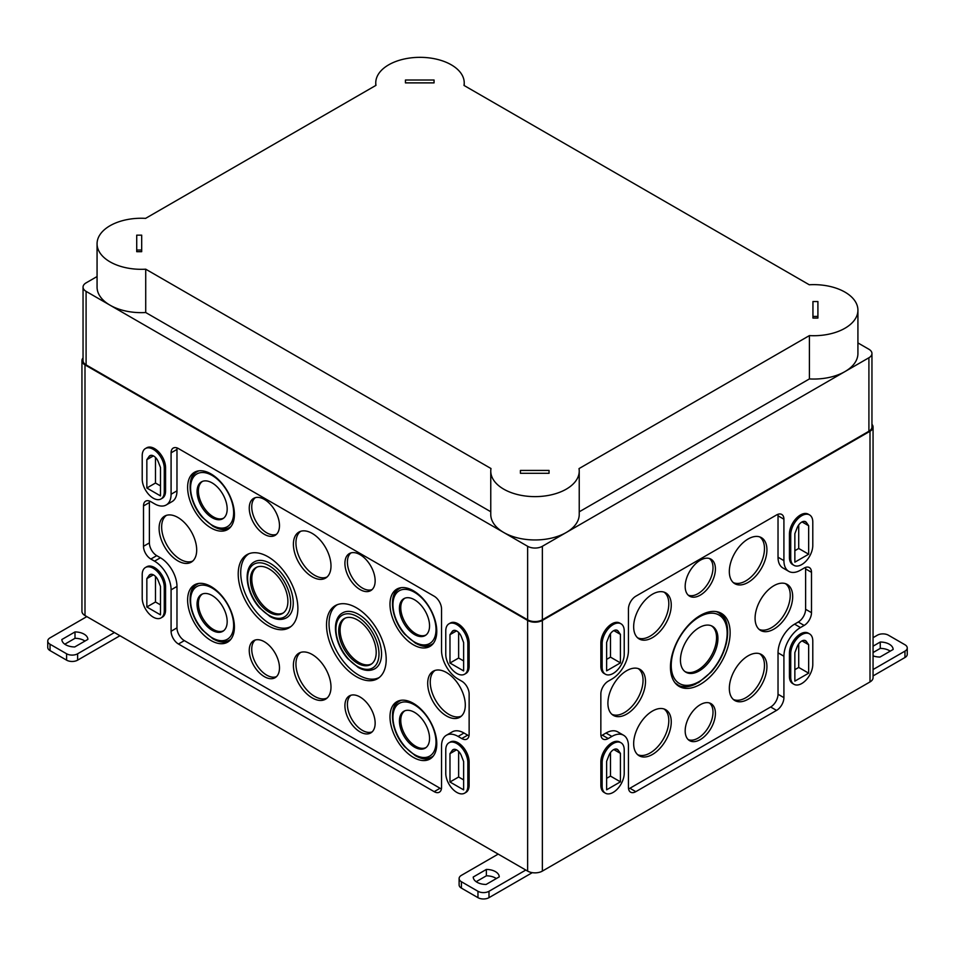 <?xml version="1.0" encoding="UTF-8"?>
<svg xmlns="http://www.w3.org/2000/svg" width="955" height="955" viewBox="0 0 955 955"><rect width="100%" height="100%" fill="white"/><g stroke="black" fill="none" stroke-linecap="round" stroke-linejoin="round"><path stroke-width="1.43" d="M700.29 595.132A21.38 12.343 -60 0 1 689.212 595.956A21.38 12.343 -60 0 1 689.606 571.508A21.38 12.343 -60 0 1 710.58 558.95A21.38 12.343 -60 0 1 714.364 575.937A21.38 12.343 -60 0 1 700.29 595.132M652.456 637.63A26.585 15.352 -60 0 1 638.68 638.644A26.585 15.352 -60 0 1 639.17 608.24A26.585 15.352 -60 0 1 665.253 592.625A26.585 15.352 -60 0 1 669.956 613.743A26.585 15.352 -60 0 1 652.456 637.63M748.123 582.395A26.585 15.352 -60 0 1 734.347 583.41A26.585 15.352 -60 0 1 734.837 553.005A26.585 15.352 -60 0 1 760.92 537.39A26.585 15.352 -60 0 1 765.624 558.52A26.585 15.352 -60 0 1 748.123 582.395M700.29 684.365A42.199 24.364 -60 0 1 678.432 685.976A42.199 24.364 -60 0 1 679.196 637.725A42.199 24.364 -60 0 1 720.595 612.943A42.199 24.364 -60 0 1 728.068 646.463A42.199 24.364 -60 0 1 700.29 684.365M626.707 714.101A26.585 15.352 -60 0 1 612.931 715.116A26.585 15.352 -60 0 1 613.408 684.723A26.585 15.352 -60 0 1 639.492 669.097A26.585 15.352 -60 0 1 644.195 690.226A26.585 15.352 -60 0 1 626.707 714.101M773.884 629.13A26.585 15.352 -60 0 1 760.108 630.145A26.585 15.352 -60 0 1 760.586 599.74A26.585 15.352 -60 0 1 786.669 584.126A26.585 15.352 -60 0 1 791.385 605.255A26.585 15.352 -60 0 1 773.884 629.13M652.456 754.462A26.585 15.352 -60 0 1 638.68 755.477A26.585 15.352 -60 0 1 639.17 725.084A26.585 15.352 -60 0 1 665.253 709.47A26.585 15.352 -60 0 1 669.956 730.587A26.585 15.352 -60 0 1 652.456 754.462M748.123 699.227A26.585 15.352 -60 0 1 734.347 700.242A26.585 15.352 -60 0 1 734.837 669.849A26.585 15.352 -60 0 1 760.92 654.235A26.585 15.352 -60 0 1 765.624 675.352A26.585 15.352 -60 0 1 748.123 699.227M700.29 739.588A21.38 12.343 -60 0 1 689.212 740.412A21.38 12.343 -60 0 1 689.606 715.964A21.38 12.343 -60 0 1 710.58 703.405A21.38 12.343 -60 0 1 714.364 720.392A21.38 12.343 -60 0 1 700.29 739.588M606.007 733.022L611.892 736.424A23.421 13.525 -60 0 1 623.603 735.266L617.718 731.864A23.421 13.525 -60 0 0 606.007 733.022L602.33 735.147A10.41 6.005 -60 0 1 600.982 735.78M805.495 567.437A10.41 6.005 -60 0 1 805.614 568.917L805.614 609.278A10.41 6.005 -60 0 1 798.261 622.027L794.584 624.152A23.421 13.525 -60 0 0 778.027 652.826L778.027 694.249A10.41 6.005 -60 0 1 770.661 706.998L629.918 788.257A10.41 6.005 -60 0 1 628.581 788.89M805.614 568.917L811.499 572.32A10.41 6.005 -60 0 0 809.351 567.557A10.41 6.005 -60 0 0 804.146 568.07L800.469 570.195A23.421 13.525 -60 0 1 788.758 571.353L782.873 567.95A23.421 13.525 -60 0 1 778.027 557.231L783.912 560.633L783.912 519.21A10.41 6.005 -60 0 0 781.751 514.447A10.41 6.005 -60 0 0 776.546 514.96L635.815 596.218A10.41 6.005 -60 0 0 628.45 608.956L628.45 650.379A23.421 13.525 -60 0 1 611.892 679.065L608.216 681.19A10.41 6.005 -60 0 0 600.85 693.939L600.85 734.3A10.41 6.005 -60 0 0 603.011 739.063A10.41 6.005 -60 0 0 608.216 738.549L611.892 736.424M777.895 514.327A10.41 6.005 -60 0 1 778.027 515.807L778.027 557.231M788.758 571.353A23.421 13.525 -60 0 1 783.912 560.633M623.603 735.266A23.421 13.525 -60 0 1 628.45 745.986L628.45 787.409A10.41 6.005 -60 0 0 630.61 792.173A10.41 6.005 -60 0 0 635.815 791.659L776.546 710.401A10.41 6.005 -60 0 0 783.912 697.651L783.912 656.228A23.421 13.525 -60 0 1 800.469 627.554L804.146 625.429A10.41 6.005 -60 0 0 811.499 612.68L811.499 572.32M372.187 731.84A21.201 12.248 60 0 1 362.399 730.384A21.201 12.248 60 0 1 347.405 704.408A21.201 12.248 60 0 1 351.034 695.204M360.035 731.888A21.38 12.343 -120 0 0 371.113 732.712A21.38 12.343 -120 0 0 370.719 708.264A21.38 12.343 -120 0 0 349.745 695.706A21.38 12.343 -120 0 0 345.961 712.693A21.38 12.343 -120 0 0 360.035 731.888M276.52 676.606A21.201 12.248 60 0 1 266.743 675.149A21.201 12.248 60 0 1 251.738 649.173A21.201 12.248 60 0 1 255.379 639.981M264.368 676.665A21.38 12.343 -120 0 0 275.446 677.477A21.38 12.343 -120 0 0 275.052 653.029A21.38 12.343 -120 0 0 254.078 640.471A21.38 12.343 -120 0 0 250.294 657.458A21.38 12.343 -120 0 0 264.368 676.665M709.338 702.928A21.213 12.248 -60 0 1 711.654 720.13A21.213 12.248 -60 0 1 698.01 738.143A21.213 12.248 -60 0 1 688.173 739.576M327.088 698.045A26.406 15.244 60 0 1 314.613 696.362A26.406 15.244 60 0 1 295.943 664.023A26.406 15.244 60 0 1 300.718 652.384M312.201 697.902A26.585 15.352 -120 0 0 325.977 698.917A26.585 15.352 -120 0 0 325.488 668.524A26.585 15.352 -120 0 0 299.404 652.91A26.585 15.352 -120 0 0 294.701 674.027A26.585 15.352 -120 0 0 312.201 697.902M392.541 713.982A32.912 19.005 60 0 1 398.748 700.839M413.384 757.387A33.091 19.1 -120 0 0 430.526 758.652A33.091 19.1 -120 0 0 429.929 720.81A33.091 19.1 -120 0 0 397.459 701.376A33.091 19.1 -120 0 0 391.61 727.662A33.091 19.1 -120 0 0 413.384 757.387M431.636 757.804A32.912 19.005 60 0 1 417.156 756.611M433.451 755.847A32.267 18.623 60 0 1 431.911 756.921C427.052 759.488 421.525 759.082 415.318 755.68L404.741 746.81C391.407 731.96 387.849 707.273 399.644 701.042A32.267 18.623 60 0 1 401.363 700.242M414.494 712.335A21.297 12.296 60 0 1 428.294 730.754A21.297 12.296 60 0 1 425.524 747.932A21.297 12.296 60 0 1 403.834 735.875A21.297 12.296 60 0 1 404.24 711.069A21.297 12.296 60 0 1 414.494 712.335M426.121 747.49A21.201 12.248 60 0 1 409.862 741.51A21.201 12.248 60 0 1 400.766 720.345A21.201 12.248 60 0 1 404.92 710.771M190.176 597.15A32.912 19.005 60 0 1 196.372 583.994M211.019 640.542A33.091 19.1 -120 0 0 228.161 641.808A33.091 19.1 -120 0 0 227.553 603.978A33.091 19.1 -120 0 0 195.095 584.544A33.091 19.1 -120 0 0 189.233 610.83A33.091 19.1 -120 0 0 211.019 640.542M229.272 640.972A32.912 19.005 60 0 1 214.78 639.766M231.086 639.002A32.267 18.623 60 0 1 229.534 640.089C224.676 642.655 219.149 642.238 212.953 638.835L202.365 629.966C189.03 615.115 185.473 590.441 197.279 584.209A32.267 18.623 60 0 1 198.986 583.41M212.117 595.502A21.297 12.296 60 0 1 225.917 613.91A21.297 12.296 60 0 1 223.16 631.1A21.297 12.296 60 0 1 201.469 619.043A21.297 12.296 60 0 1 201.875 594.225A21.297 12.296 60 0 1 212.117 595.502M223.745 630.658A21.201 12.248 60 0 1 207.486 624.677A21.201 12.248 60 0 1 198.389 603.5A21.201 12.248 60 0 1 202.544 593.938M759.655 653.721A26.418 15.244 -60 0 1 762.866 675.09A26.418 15.244 -60 0 1 745.795 697.747A26.418 15.244 -60 0 1 733.285 699.418M664 708.956A26.418 15.244 -60 0 1 667.199 730.312A26.418 15.244 -60 0 1 650.128 752.982A26.418 15.244 -60 0 1 637.618 754.641M461.384 716.107A26.406 15.244 60 0 1 448.922 714.412A26.406 15.244 60 0 1 430.251 682.073A26.406 15.244 60 0 1 435.014 670.434M446.498 715.964A26.585 15.352 -120 0 0 460.274 716.978A26.585 15.352 -120 0 0 459.797 686.573A26.585 15.352 -120 0 0 433.713 670.959A26.585 15.352 -120 0 0 428.998 692.089A26.585 15.352 -120 0 0 446.498 715.964M192.779 561.027A26.406 15.244 60 0 1 180.316 559.344A26.406 15.244 60 0 1 161.646 527.005A26.406 15.244 60 0 1 166.421 515.366M177.893 560.883A26.585 15.352 -120 0 0 191.669 561.898A26.585 15.352 -120 0 0 191.191 531.505A26.585 15.352 -120 0 0 165.108 515.879A26.585 15.352 -120 0 0 160.404 537.008A26.585 15.352 -120 0 0 177.893 560.883M785.416 583.624A26.418 15.244 -60 0 1 788.627 604.981A26.418 15.244 -60 0 1 771.556 627.638A26.418 15.244 -60 0 1 759.034 629.309M638.238 668.596A26.418 15.244 -60 0 1 641.438 689.952A26.418 15.244 -60 0 1 624.379 712.621A26.418 15.244 -60 0 1 611.857 714.28M379.338 677.453A42.02 24.257 60 0 1 358.746 675.137A42.02 24.257 60 0 1 331.409 638.489A42.02 24.257 60 0 1 337.33 604.682M356.358 676.665A42.199 24.364 -120 0 0 378.216 678.277A42.199 24.364 -120 0 0 377.452 630.025A42.199 24.364 -120 0 0 336.053 605.231A42.199 24.364 -120 0 0 328.58 638.764A42.199 24.364 -120 0 0 356.358 676.665M358.746 614.483A32.267 18.623 60 0 1 379.815 642.918A32.267 18.623 60 0 1 374.873 668.763C370.015 671.329 364.488 670.911 358.292 667.509L347.704 658.652C334.369 643.801 330.812 619.115 342.618 612.883A32.267 18.623 60 0 1 358.746 614.483M357.457 619.926A26.501 15.304 60 0 1 374.635 642.834A26.501 15.304 60 0 1 371.185 664.226A26.501 15.304 60 0 1 344.206 649.221A26.501 15.304 60 0 1 344.707 618.351A26.501 15.304 60 0 1 357.457 619.926M371.805 663.773A26.406 15.244 60 0 1 351.512 656.491A26.406 15.244 60 0 1 340.099 630.025A26.406 15.244 60 0 1 345.4 618.04M291.024 626.468A42.02 24.257 60 0 1 270.432 624.152A42.02 24.257 60 0 1 243.095 587.504A42.02 24.257 60 0 1 249.016 553.697M268.045 625.68A42.199 24.364 -120 0 0 289.914 627.292A42.199 24.364 -120 0 0 289.138 579.04A42.199 24.364 -120 0 0 247.739 554.258A42.199 24.364 -120 0 0 240.278 587.779A42.199 24.364 -120 0 0 268.045 625.68M270.432 563.498A32.267 18.623 60 0 1 291.514 591.933A32.267 18.623 60 0 1 286.572 617.778C281.713 620.344 276.186 619.926 269.978 616.524L259.402 607.667C246.068 592.816 242.51 568.13 254.305 561.898A32.267 18.623 60 0 1 270.432 563.498M269.155 568.941A26.501 15.304 60 0 1 286.333 591.849A26.501 15.304 60 0 1 282.883 613.241A26.501 15.304 60 0 1 255.892 598.236A26.501 15.304 60 0 1 256.394 567.365A26.501 15.304 60 0 1 269.155 568.941M283.504 612.788A26.406 15.244 60 0 1 263.21 605.506A26.406 15.244 60 0 1 251.798 579.04A26.406 15.244 60 0 1 257.098 567.055M696.016 683.852A42.02 24.257 -60 0 1 677.31 685.153M719.318 612.382A42.02 24.257 -60 0 1 727.555 629.226M716.023 611.546A41.363 23.887 -60 0 1 718.59 612.704C726.791 618.291 729.429 628.235 726.516 642.524C723.962 653.399 718.876 663.212 711.26 671.974L698.809 682.395C687.982 687.146 680.784 687.791 677.214 684.353A41.363 23.887 -60 0 1 674.934 682.706M699.191 670.911A26.501 15.304 -60 0 1 685.451 671.926A26.501 15.304 -60 0 1 685.941 641.617A26.501 15.304 -60 0 1 711.941 626.05A26.501 15.304 -60 0 1 716.632 647.108A26.501 15.304 -60 0 1 699.191 670.911M711.248 625.74A26.406 15.244 -60 0 1 715.08 646.953A26.406 15.244 -60 0 1 697.878 670.076A26.406 15.244 -60 0 1 684.842 671.472M392.541 601.387A32.912 19.005 60 0 1 398.748 588.244M413.384 644.792A33.091 19.1 -120 0 0 430.526 646.058A33.091 19.1 -120 0 0 429.929 608.228A33.091 19.1 -120 0 0 397.459 588.781A33.091 19.1 -120 0 0 391.61 615.08A33.091 19.1 -120 0 0 413.384 644.792M431.636 645.222A32.912 19.005 60 0 1 417.156 644.016M433.451 643.252A32.267 18.623 60 0 1 431.911 644.339C427.052 646.905 421.525 646.487 415.318 643.085L404.741 634.216C391.407 619.365 387.849 594.69 399.644 588.459A32.267 18.623 60 0 1 401.363 587.659M414.494 599.752A21.297 12.296 60 0 1 428.294 618.16A21.297 12.296 60 0 1 425.524 635.35A21.297 12.296 60 0 1 403.834 623.293A21.297 12.296 60 0 1 404.24 598.475A21.297 12.296 60 0 1 414.494 599.752M426.121 634.908A21.201 12.248 60 0 1 409.862 628.927A21.201 12.248 60 0 1 400.766 607.75A21.201 12.248 60 0 1 404.92 598.188M190.176 484.555A32.912 19.005 60 0 1 196.372 471.412M211.019 527.96A33.091 19.1 -120 0 0 228.161 529.225A33.091 19.1 -120 0 0 227.553 491.383A33.091 19.1 -120 0 0 195.095 471.949A33.091 19.1 -120 0 0 189.233 498.235A33.091 19.1 -120 0 0 211.019 527.96M229.272 528.378A32.912 19.005 60 0 1 214.78 527.184M231.086 526.408A32.267 18.623 60 0 1 229.534 527.494C224.676 530.061 219.149 529.643 212.953 526.241L202.365 517.383C189.03 502.521 185.473 477.846 197.279 471.615A32.267 18.623 60 0 1 198.986 470.815M212.117 482.908A21.297 12.296 60 0 1 225.917 501.315A21.297 12.296 60 0 1 223.16 518.505A21.297 12.296 60 0 1 201.469 506.448A21.297 12.296 60 0 1 201.875 481.642A21.297 12.296 60 0 1 212.117 482.908M223.745 518.064A21.201 12.248 60 0 1 207.486 512.083A21.201 12.248 60 0 1 198.389 490.906A21.201 12.248 60 0 1 202.544 481.344M327.088 576.963A26.406 15.244 60 0 1 314.613 575.268A26.406 15.244 60 0 1 295.943 542.929A26.406 15.244 60 0 1 300.718 531.29M312.201 576.82A26.585 15.352 -120 0 0 325.977 577.835A26.585 15.352 -120 0 0 325.488 547.43A26.585 15.352 -120 0 0 299.404 531.816A26.585 15.352 -120 0 0 294.701 552.945A26.585 15.352 -120 0 0 312.201 576.82M759.655 536.889A26.418 15.244 -60 0 1 762.866 558.245A26.418 15.244 -60 0 1 745.795 580.903A26.418 15.244 -60 0 1 733.285 582.574M664 592.112A26.418 15.244 -60 0 1 667.199 613.48A26.418 15.244 -60 0 1 650.128 636.137A26.418 15.244 -60 0 1 637.618 637.809M372.187 589.51A21.201 12.248 60 0 1 362.399 588.053A21.201 12.248 60 0 1 347.405 562.077A21.201 12.248 60 0 1 351.034 552.873M360.035 589.557A21.38 12.343 -120 0 0 371.113 590.381A21.38 12.343 -120 0 0 370.719 565.933A21.38 12.343 -120 0 0 349.745 553.375A21.38 12.343 -120 0 0 345.961 570.362A21.38 12.343 -120 0 0 360.035 589.557M276.52 534.275A21.201 12.248 60 0 1 266.743 532.818A21.201 12.248 60 0 1 251.738 506.842A21.201 12.248 60 0 1 255.379 497.639M264.368 534.323A21.38 12.343 -120 0 0 275.446 535.146A21.38 12.343 -120 0 0 275.052 510.698A21.38 12.343 -120 0 0 254.078 498.14A21.38 12.343 -120 0 0 250.294 515.127A21.38 12.343 -120 0 0 264.368 534.323M709.338 558.472A21.213 12.248 -60 0 1 711.654 575.674A21.213 12.248 -60 0 1 698.01 593.688A21.213 12.248 -60 0 1 688.173 595.12M458.627 632.473L458.627 658.043L463.629 660.932M449.972 663.033L449.972 634.669L452.24 631.446A7.437 4.298 -120 0 1 453.088 630.67A7.437 4.298 -120 0 1 461.361 636.71L463.629 642.56L463.629 670.911L449.972 663.033L458.627 658.043M449.972 634.669L456.526 630.897M155.486 457.457L155.486 483.027L160.5 485.916M146.843 488.017L146.843 459.665L149.111 456.43A7.437 4.298 -120 0 1 149.947 455.654A7.437 4.298 -120 0 1 158.22 461.695L160.5 467.544L160.5 495.908L146.843 488.017L155.486 483.027M146.843 459.665L153.397 455.881M155.486 576.414L155.486 601.996L160.5 604.885M146.843 606.986L146.843 578.623L149.111 575.399A7.437 4.298 -120 0 1 149.947 574.624A7.437 4.298 -120 0 1 158.22 580.664L160.5 586.501L160.5 614.865L146.843 606.986L155.486 601.996M146.843 578.623L153.397 574.838M458.627 751.43L458.627 777.012L463.629 779.901M449.972 782.002L449.972 753.638L452.24 750.415A7.437 4.298 -120 0 1 453.088 749.639A7.437 4.298 -120 0 1 461.361 755.668L463.629 761.517L463.629 789.88L449.972 782.002L458.627 777.012M449.972 753.638L456.526 749.854M177.105 447.943A10.41 6.005 -120 0 0 176.973 449.423L176.973 490.846L171.088 494.248A23.421 13.525 -120 0 1 166.242 504.968L172.127 501.566A23.421 13.525 -120 0 0 176.973 490.846M149.505 501.053A10.41 6.005 -120 0 0 149.386 502.533L149.386 542.894A10.41 6.005 -120 0 0 156.739 555.643L160.416 557.768L154.531 561.158A23.421 13.525 -120 0 1 171.088 589.844L171.088 631.267A10.41 6.005 -120 0 0 178.454 644.016L434.179 791.659A10.41 6.005 -120 0 0 439.384 792.173A10.41 6.005 -120 0 0 441.532 787.409L441.532 745.986A23.421 13.525 -120 0 1 446.379 735.266L452.264 731.864A23.421 13.525 -120 0 1 463.975 733.022L467.652 735.147A10.41 6.005 -120 0 0 469.001 735.78M441.413 788.89A10.41 6.005 -120 0 1 440.064 788.257L184.339 640.614A10.41 6.005 -120 0 1 176.973 627.865L176.973 586.442A23.421 13.525 -120 0 0 160.416 557.768M463.975 733.022L458.09 736.424L461.766 738.549A10.41 6.005 -120 0 0 466.971 739.063A10.41 6.005 -120 0 0 469.132 734.3L469.132 693.939A10.41 6.005 -120 0 0 461.766 681.19L458.09 679.065A23.421 13.525 -120 0 1 441.532 650.379L441.532 608.956A10.41 6.005 -120 0 0 434.179 596.218L178.454 448.575A10.41 6.005 -120 0 0 173.249 448.062A10.41 6.005 -120 0 0 171.088 452.825L171.088 494.248M458.09 736.424A23.421 13.525 -120 0 0 446.379 735.266M166.242 504.968A23.421 13.525 -120 0 1 154.531 503.81L150.854 501.685A10.41 6.005 -120 0 0 145.649 501.16A10.41 6.005 -120 0 0 143.501 505.935L143.501 546.296A10.41 6.005 -120 0 0 150.854 559.045L154.531 561.158M164.284 491.801L164.284 468.439A15.614 9.013 -120 0 0 157.468 452.73A15.614 9.013 -120 0 0 145.435 448.54A15.614 9.013 -120 0 0 142.211 455.69L142.211 479.052A15.614 9.013 -120 0 0 149.016 494.762A15.614 9.013 -120 0 0 161.049 498.952A15.614 9.013 -120 0 0 164.284 491.801L165.573 491.061L165.573 467.687A15.614 9.013 60 0 0 158.757 451.978A15.614 9.013 60 0 0 146.724 447.8L145.435 448.54M164.284 610.77L164.284 587.397A15.614 9.013 -120 0 0 157.468 571.687A15.614 9.013 -120 0 0 145.435 567.509A15.614 9.013 -120 0 0 142.211 574.647L142.211 598.021A15.614 9.013 -120 0 0 149.016 613.731A15.614 9.013 -120 0 0 161.049 617.909A15.614 9.013 -120 0 0 164.284 610.77L165.573 610.018L165.573 586.657A15.614 9.013 60 0 0 158.757 570.947A15.614 9.013 60 0 0 146.724 566.769L145.435 567.509M467.843 667.056L467.843 643.694A15.614 9.013 -120 0 0 461.026 627.984A15.614 9.013 -120 0 0 448.993 623.794A15.614 9.013 -120 0 0 445.77 630.945L445.77 654.318A15.614 9.013 -120 0 0 452.575 670.028A15.614 9.013 -120 0 0 464.608 674.206A15.614 9.013 -120 0 0 467.843 667.056L469.132 666.315L469.132 642.954A15.614 9.013 60 0 0 462.315 627.244A15.614 9.013 60 0 0 450.283 623.054L448.993 623.794M467.843 786.025L467.843 762.651A15.614 9.013 -120 0 0 461.026 746.941A15.614 9.013 -120 0 0 448.993 742.763A15.614 9.013 -120 0 0 445.77 749.914L445.77 773.275A15.614 9.013 -120 0 0 452.575 788.985A15.614 9.013 -120 0 0 464.608 793.175A15.614 9.013 -120 0 0 467.843 786.025L469.132 785.285L469.132 761.911A15.614 9.013 60 0 0 462.315 746.201A15.614 9.013 60 0 0 450.283 742.023L448.993 742.763M610.496 633.607L610.496 657.136L606.628 659.368M606.628 642.381L606.628 670.84L620.428 662.877L620.428 634.407L618.148 631.171A7.545 4.357 -60 0 0 617.3 630.384A7.545 4.357 -60 0 0 608.908 636.508L606.628 642.381M610.496 657.136L620.428 662.877M613.826 630.598L620.428 634.407M610.496 752.564L610.496 776.105L606.628 778.337M606.628 761.338L606.628 789.809L620.428 781.835L620.428 753.376L618.148 750.129A7.545 4.357 -60 0 0 617.3 749.341A7.545 4.357 -60 0 0 608.908 755.465L606.628 761.338M610.496 776.105L620.428 781.835M613.826 749.556L620.428 753.376M798.714 643.897L798.714 667.438L794.858 669.67M794.858 652.671L794.858 681.13L808.658 673.168L808.658 644.709L806.378 641.462A7.545 4.357 -60 0 0 805.531 640.674A7.545 4.357 -60 0 0 797.139 646.798L794.858 652.671M798.714 667.438L808.658 673.168M802.045 640.889L808.658 644.709M798.714 524.928L798.714 548.468L794.858 550.701M794.858 533.702L794.858 562.173L808.658 554.21L808.658 525.739L806.378 522.492A7.545 4.357 -60 0 0 805.531 521.717A7.545 4.357 -60 0 0 797.139 527.829L794.858 533.702M798.714 548.468L808.658 554.21M802.045 521.919L808.658 525.739M602.139 667.056L602.139 643.694A15.614 9.013 -60 0 1 608.956 627.984A15.614 9.013 -60 0 1 620.989 623.794A15.614 9.013 -60 0 1 624.224 630.945L624.224 654.318A15.614 9.013 -60 0 1 617.408 670.028A15.614 9.013 -60 0 1 605.375 674.206A15.614 9.013 -60 0 1 602.139 667.056L600.85 666.315A15.614 9.013 -60 0 0 604.085 673.466L605.375 674.206M600.85 666.315L600.85 642.954A15.614 9.013 -60 0 1 607.667 627.244A15.614 9.013 -60 0 1 619.7 623.054L620.989 623.794M602.139 786.025L602.139 762.651A15.614 9.013 -60 0 1 608.956 746.941A15.614 9.013 -60 0 1 620.989 742.763A15.614 9.013 -60 0 1 624.224 749.914L624.224 773.275A15.614 9.013 -60 0 1 617.408 788.985A15.614 9.013 -60 0 1 605.375 793.175A15.614 9.013 -60 0 1 602.139 786.025L600.85 785.285A15.614 9.013 -60 0 0 604.085 792.423L605.375 793.175M600.85 785.285L600.85 761.911A15.614 9.013 -60 0 1 607.667 746.201A15.614 9.013 -60 0 1 619.7 742.023L620.989 742.763M790.716 677.155L790.716 653.781A15.614 9.013 -60 0 1 797.532 638.071A15.614 9.013 -60 0 1 809.565 633.893A15.614 9.013 -60 0 1 812.789 641.044L812.789 664.405A15.614 9.013 -60 0 1 805.984 680.115A15.614 9.013 -60 0 1 793.951 684.293A15.614 9.013 -60 0 1 790.716 677.155L789.427 676.415A15.614 9.013 -60 0 0 792.662 683.553L793.951 684.293M789.427 676.415L789.427 653.041A15.614 9.013 -60 0 1 796.243 637.331A15.614 9.013 -60 0 1 808.276 633.153L809.565 633.893M790.716 558.186L790.716 534.824A15.614 9.013 -60 0 1 797.532 519.114A15.614 9.013 -60 0 1 809.565 514.924A15.614 9.013 -60 0 1 812.789 522.075L812.789 545.448A15.614 9.013 -60 0 1 805.984 561.158A15.614 9.013 -60 0 1 793.951 565.336A15.614 9.013 -60 0 1 790.716 558.186L789.427 557.445A15.614 9.013 -60 0 0 792.662 564.596L793.951 565.336M789.427 557.445L789.427 534.072A15.614 9.013 -60 0 1 796.243 518.362A15.614 9.013 -60 0 1 808.276 514.184L809.565 514.924M83.049 357.934A10.41 6.005 0 0 0 81.939 360.62L81.939 611.296A10.41 6.005 0 0 0 84.995 615.545L527.638 871.103A10.41 6.005 0 0 0 542.356 871.103L870.005 681.93A10.41 6.005 0 0 0 873.061 677.68L873.061 427.004A10.41 6.005 0 0 0 871.951 424.318M81.939 360.62A10.41 6.005 0 0 0 84.995 364.87L527.638 620.428A10.41 6.005 0 0 0 542.356 620.428L870.005 431.254A10.41 6.005 0 0 0 873.061 427.004M469.132 785.285A15.614 9.013 60 0 1 465.897 792.423L464.608 793.175M469.132 666.315A15.614 9.013 60 0 1 465.897 673.466L464.608 674.206M165.573 610.018A15.614 9.013 60 0 1 162.338 617.169L161.049 617.909M165.573 491.061A15.614 9.013 60 0 1 162.338 498.212L161.049 498.952M119.948 635.732L77.63 660.156L77.63 653.781L114.433 632.544M50.042 650.594L50.042 644.231A7.807 4.5 180 0 1 47.75 641.044L47.75 647.418A7.807 4.5 0 0 0 50.042 650.594L66.599 660.156A7.807 4.5 0 0 0 77.63 660.156M84.947 641.068A13.012 7.509 0 0 0 75.003 638.31L75.003 631.935L61.86 639.516A13.012 7.509 180 0 0 74.741 646.953L87.884 639.373A13.012 7.509 180 0 0 75.003 631.935M64.797 644.195L75.003 638.31M47.75 641.044A7.807 4.5 180 0 1 50.042 637.856L86.833 616.608M50.042 644.231L66.599 653.781A7.807 4.5 180 0 0 77.63 653.781M873.061 675.925L904.958 657.506A7.807 4.5 0 0 0 907.25 654.318L907.25 647.944A7.807 4.5 180 0 1 904.958 651.131L873.061 669.551M890.203 651.155A13.012 7.509 0 0 0 880.259 648.397L880.259 642.023A13.012 7.509 180 0 1 893.14 649.46L879.997 657.052A13.012 7.509 180 0 1 873.061 655.846M873.061 652.552L880.259 648.397M880.259 642.023L873.061 646.189M907.25 647.944A7.807 4.5 180 0 0 904.958 644.756L888.401 635.194A7.807 4.5 180 0 0 877.37 635.194L873.061 637.689M532.293 872.655L488.996 897.664L488.996 891.29L525.799 870.041M461.396 888.102L461.396 881.728A7.807 4.5 180 0 1 459.116 878.54L459.116 884.915A7.807 4.5 0 0 0 461.396 888.102L477.966 897.664A7.807 4.5 0 0 0 488.996 897.664M496.314 878.564A13.012 7.509 0 0 0 486.37 875.807L486.37 869.432L473.226 877.024A13.012 7.509 180 0 0 486.107 884.461L499.25 876.869A13.012 7.509 180 0 0 486.37 869.432M476.163 881.704L486.37 875.807M459.116 878.54A7.807 4.5 180 0 1 461.396 875.353L498.2 854.104M461.396 881.728L477.966 891.29A7.807 4.5 180 0 0 488.996 891.29M405.445 80.017L405.445 82.882L405.445 80.017L434.059 80.017L434.059 82.882L434.059 80.017M405.445 82.882L434.059 82.882M141.686 251.678L141.686 250.031L136.72 250.031L136.72 251.678L141.686 251.678L141.686 235.157L136.72 235.157L136.72 251.678M520.427 470.433L520.427 473.298L520.427 470.433L549.053 470.433L549.053 473.298L549.053 470.433M520.427 473.298L549.053 473.298M817.91 318.063L817.91 316.415L812.944 316.415L812.944 318.063L817.91 318.063L817.91 301.541L812.944 301.541L812.944 318.063M463.999 85.437A44.228 25.534 0 0 0 464.226 82.882A44.228 25.534 0 0 0 419.985 57.336A44.228 25.534 0 0 0 375.757 82.882A44.228 25.534 0 0 0 375.972 85.353L145.59 218.373A44.228 25.534 0 0 0 97.064 243.788A44.228 25.534 0 0 0 145.721 269.191L490.989 468.523A44.228 25.534 0 0 0 490.763 471.09A44.228 25.534 0 0 0 534.991 496.624A44.228 25.534 0 0 0 579.231 471.09A44.228 25.534 0 0 0 579.017 468.607L809.398 335.599A44.228 25.534 0 0 0 857.924 310.184A44.228 25.534 0 0 0 809.267 284.769L463.999 85.437M579.231 511.82L809.398 378.932L809.398 335.599M97.064 243.788L97.064 287.121A44.228 25.534 0 0 0 145.721 312.524L145.721 269.191M145.721 312.524L490.763 511.737M490.763 471.09L490.763 514.423A44.228 25.534 0 0 0 518.064 538.011A44.228 25.534 0 0 0 566.267 532.484A44.228 25.534 0 0 0 579.231 514.423L579.231 471.09M809.398 378.932A44.228 25.534 0 0 0 844.972 371.579A44.228 25.534 0 0 0 857.924 353.517L857.924 310.184M97.064 276.544L86.093 282.871A10.41 6.005 0 0 0 83.049 287.121A10.41 6.005 0 0 0 86.093 291.371L527.638 546.296A10.41 6.005 0 0 0 542.356 546.296L868.907 357.755A10.41 6.005 0 0 0 871.951 353.505A10.41 6.005 0 0 0 868.907 349.255L857.924 342.917M83.049 287.121L83.049 360.62A10.41 6.005 0 0 0 86.093 364.87L527.638 619.795A10.41 6.005 0 0 0 542.356 619.795L868.907 431.254A10.41 6.005 0 0 0 871.951 427.004L871.951 353.505M778.027 515.807L783.912 519.21M602.33 735.147L608.216 738.549M629.918 788.257L635.815 791.659M770.661 706.998L776.546 710.401M778.027 694.249L783.912 697.651M778.027 652.826L783.912 656.228M794.584 624.152L800.469 627.554M798.261 622.027L804.146 625.429M805.614 609.278L811.499 612.68M414.494 704.874A30.441 17.572 60 0 1 433.128 752.922A30.441 17.572 60 0 1 395.848 731.399A30.441 17.572 60 0 1 414.494 704.874M212.117 588.041A30.441 17.572 60 0 1 230.764 636.078A30.441 17.572 60 0 1 193.471 614.554A30.441 17.572 60 0 1 212.117 588.041M357.457 616.715A30.441 17.572 60 0 1 376.103 664.764A30.441 17.572 60 0 1 338.81 643.228A30.441 17.572 60 0 1 357.457 616.715M269.155 565.73A30.441 17.572 60 0 1 287.789 613.779A30.441 17.572 60 0 1 250.508 592.255A30.441 17.572 60 0 1 269.155 565.73M699.191 681.56A39.549 22.836 -60 0 1 674.97 647.108A39.549 22.836 -60 0 1 723.401 619.138A39.549 22.836 -60 0 1 699.191 681.56M414.494 592.279A30.441 17.572 60 0 1 433.128 640.327A30.441 17.572 60 0 1 395.848 618.804A30.441 17.572 60 0 1 414.494 592.279M212.117 475.447A30.441 17.572 60 0 1 230.764 523.495A30.441 17.572 60 0 1 193.471 501.96A30.441 17.572 60 0 1 212.117 475.447M452.24 631.446L454.174 630.336M149.111 456.43L151.033 455.32M149.111 575.399L151.033 574.289M452.24 750.415L454.174 749.305M467.652 735.147L461.766 738.549M440.064 788.257L434.179 791.659M184.339 640.614L178.454 644.016M176.973 627.865L171.088 631.267M176.973 586.442L171.088 589.844M156.739 555.643L150.854 559.045M149.386 542.894L143.501 546.296M149.386 502.533L143.501 505.935M176.973 449.423L171.088 452.825M616.202 630.037L618.148 631.171M616.202 749.007L618.148 750.129M804.42 640.339L806.378 641.462M804.42 521.37L806.378 522.492M600.85 642.954L602.139 643.694M600.85 761.911L602.139 762.651M789.427 653.041L790.716 653.781M789.427 534.072L790.716 534.824M527.638 620.428L527.638 871.103M542.356 620.428L542.356 871.103M84.995 364.87L84.995 615.545M870.005 431.254L870.005 681.93M164.284 468.439L165.573 467.687M164.284 587.397L165.573 586.657M467.843 643.694L469.132 642.954M467.843 762.651L469.132 761.911M66.599 660.156L66.599 653.781M904.958 657.506L904.958 651.131M477.966 897.664L477.966 891.29M527.638 546.296L527.638 619.795M542.356 546.296L542.356 619.795M86.093 291.371L86.093 364.87M868.907 357.755L868.907 431.254M375.757 82.882L375.757 85.484M464.226 82.882L464.226 85.568"/></g></svg>
